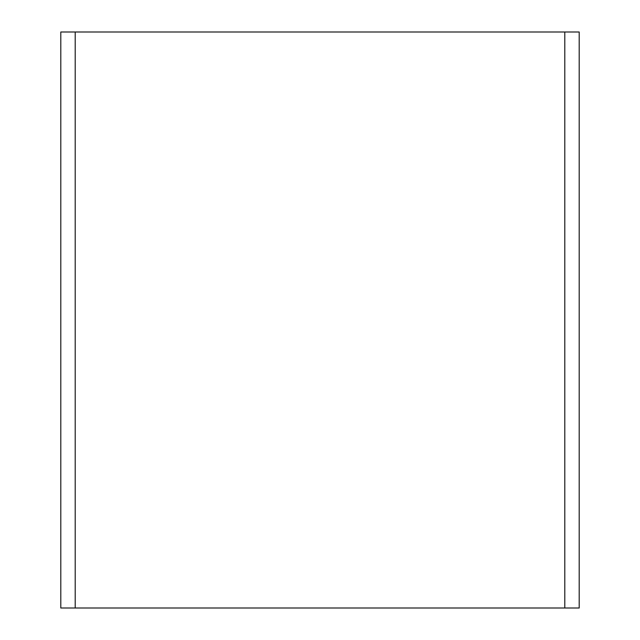 <?xml version="1.0" encoding="UTF-8"?>
<svg xmlns="http://www.w3.org/2000/svg" width="640" height="640" viewBox="0 0 640 640"><rect width="100%" height="100%" fill="white"/><g stroke="black" fill="none" stroke-linecap="round" stroke-linejoin="round"><path stroke-width="0.96" d="M564.8 32L60.8 32L60.8 608L579.2 608L579.2 32L564.8 32L564.8 608M75.2 32L75.2 608"/></g></svg>
